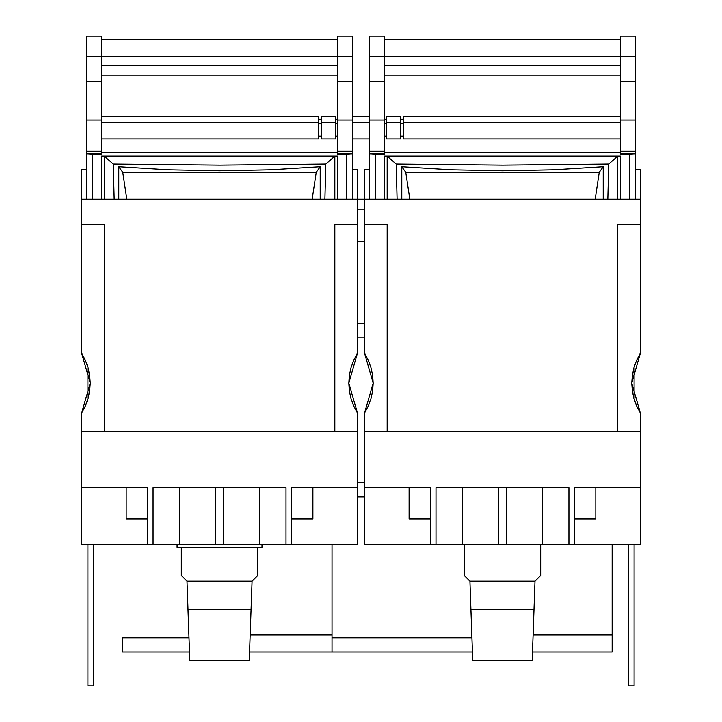 <?xml version="1.0" encoding="UTF-8"?>
<svg xmlns="http://www.w3.org/2000/svg" width="722" height="722" viewBox="0 0 722 722"><rect width="100%" height="100%" fill="white"/><g stroke="black" fill="none" stroke-linecap="round" stroke-linejoin="round"><path stroke-width="1.08" d="M506.727 544.424L574.631 544.424L574.631 487.828L640.423 487.828L640.423 544.424L574.631 544.424L640.423 544.424L640.423 487.828L574.631 487.828L574.631 544.424L568.972 544.424L568.972 487.828L568.972 544.424L542.52 544.424L542.52 487.828L542.52 544.424L498.234 544.424L506.727 544.424L506.727 487.828L506.727 544.424M462.441 544.424L498.234 544.424L498.234 487.828L498.234 544.424L435.989 544.424L435.989 487.828L568.972 487.828L435.989 487.828L435.989 544.424L462.441 544.424L462.441 487.828L462.441 544.424M640.423 199.209L640.423 169.499L635.333 169.499L640.423 169.499L640.423 199.209L364.538 199.209L364.538 169.499L364.538 199.209L640.423 199.209L640.423 353.094L636.705 360.07L633.997 367.507L632.346 375.241L631.795 383.129L632.346 391.026L633.997 398.761L636.705 406.188L640.423 413.174L631.795 383.129L640.423 353.094L640.423 224.677L617.788 224.677L640.423 224.677L640.423 199.209M620.613 143.877L620.613 36.19M635.333 143.877L635.333 120.023L620.613 120.023L620.613 81.351L635.333 81.351L635.333 120.023L635.333 36.19M384.348 36.281L384.348 56.316L620.613 56.298L620.613 81.351L635.333 81.351L635.333 56.298L620.613 56.298L635.333 56.298L635.333 36.1L620.613 36.1L620.613 56.316L384.348 56.298L384.348 143.877M369.628 36.281L369.628 56.298L369.628 36.1L384.348 36.1L384.348 120.023L369.628 120.023L369.628 81.351L369.628 143.877M261.96 547.249L261.96 544.424L261.96 547.249L177.08 547.249L261.96 547.249M177.08 544.424L177.08 547.249L177.08 544.424M337.652 143.877L337.652 36.19M352.372 143.877L352.372 120.023L337.652 120.023L337.652 81.351L352.372 81.351L352.372 120.023L352.372 36.19M101.387 36.281L101.387 56.316L337.652 56.298L337.652 81.351L352.372 81.351L352.372 56.298L337.652 56.298L352.372 56.298L352.372 36.1L337.652 36.1L337.652 56.316L101.387 56.298L101.387 143.877M86.667 36.281L86.667 56.298L86.667 36.1L101.387 36.1L101.387 120.023L86.667 120.023L86.667 81.351L86.667 143.877M357.462 199.209L357.462 169.499L352.372 169.499L357.462 169.499L357.462 199.209L81.577 199.209L81.577 169.499L81.577 199.209L357.462 199.209L357.462 353.094L353.744 360.07L351.036 367.507L349.385 375.241L348.834 383.129L349.385 391.026L351.036 398.761L353.744 406.188L357.462 413.174L348.834 383.129L357.462 353.094L357.462 224.677L334.827 224.677L357.462 224.677L357.462 199.209L364.538 199.209L357.462 199.209M223.766 544.424L291.679 544.424L291.679 487.828L357.462 487.828L357.462 544.424L291.679 544.424L357.462 544.424L357.462 487.828L291.679 487.828L291.679 544.424L286.011 544.424L286.011 487.828L286.011 544.424L259.559 544.424L259.559 487.828L259.559 544.424L215.273 544.424L223.766 544.424L223.766 487.828L223.766 544.424M179.48 544.424L215.273 544.424L215.273 487.828L215.273 544.424L153.028 544.424L153.028 487.828L286.011 487.828L153.028 487.828L153.028 544.424L179.48 544.424L179.48 487.828L179.48 544.424M612.13 651.948L612.13 634.963L533.098 634.963L612.13 634.963L612.13 544.424L612.13 651.948L532.493 651.948L612.13 651.948M331.994 651.948L331.994 634.963L250.137 634.963L331.994 634.963L331.994 544.424L331.994 651.948L249.532 651.948L472.468 651.948L331.994 651.948M620.613 116.395L403.445 116.395L403.445 139.03L620.613 139.03M635.333 139.03L635.333 116.395M386.469 116.395L386.469 139.03L400.611 139.03L400.611 116.395L386.469 116.395M101.387 139.03L318.555 139.03L318.555 116.395L101.387 116.395M86.667 116.395L86.667 139.03M335.531 139.03L335.531 116.395L321.389 116.395L321.389 139.03L335.531 139.03M364.538 353.094L373.166 383.129L364.538 413.174L368.256 406.188L370.964 398.761L372.615 391.026L373.166 383.129L372.615 375.241L370.964 367.507L368.256 360.07L364.538 353.094L364.538 224.677L387.173 224.677L387.173 431.233L640.423 431.233L640.423 487.828L640.423 413.174L640.423 431.233L617.788 431.233L617.788 224.677L617.788 431.233L364.538 431.233L364.538 413.174L364.538 431.233L387.173 431.233L387.173 224.677L364.538 224.677L364.538 199.209L364.538 353.094M81.577 353.094L90.205 383.129L81.577 413.174L85.295 406.188L88.003 398.761L89.654 391.026L90.205 383.129L89.654 375.241L88.003 367.507L85.295 360.07L81.577 353.094L81.577 224.677L104.212 224.677L104.212 431.233L357.462 431.233L357.462 413.174L357.462 431.233L334.827 431.233L334.827 224.677L334.827 431.233L81.577 431.233L81.577 413.174L81.577 431.233L104.212 431.233L104.212 224.677L81.577 224.677L81.577 199.209L81.577 353.094M364.538 487.828L430.321 487.828L430.321 544.424L364.538 544.424L364.538 431.233L364.538 487.828L430.321 487.828L430.321 544.424L435.989 544.424L364.538 544.424L364.538 487.828M409.103 518.956L430.321 518.956L409.103 518.956L409.103 487.828L409.103 518.956M574.631 518.956L595.858 518.956L574.631 518.956M595.858 487.828L595.858 518.956L595.858 487.828M369.628 169.499L364.538 169.499L369.628 169.499M401.766 166.665L401.766 199.209L401.766 166.665L405.746 172.323L409.789 199.209L405.746 172.323L599.215 172.323L603.195 166.665L553.684 169.751L502.476 170.789L451.277 169.751L401.766 166.665L451.277 169.751L502.476 170.789L553.684 169.751L603.195 166.665L603.195 199.209L603.195 166.665L599.215 172.323L595.172 199.209L599.215 172.323L405.746 172.323L401.766 166.665M372.615 375.241L370.973 367.516M607.816 199.209L608.745 164.102L617.788 156.142L617.788 199.209L617.788 156.142L620.613 156.042L384.348 156.042L387.173 156.142L396.216 164.102L502.702 165.194L608.745 164.102L617.788 156.142L620.613 156.142L620.613 199.209L620.613 156.042L384.348 156.042L387.173 156.142L387.173 199.209L387.173 156.142L396.216 164.102L397.145 199.209M384.348 199.209L384.348 156.142L384.348 199.209M608.745 164.102L502.702 165.194L396.216 164.102M635.333 150.311L635.333 151.223L620.613 151.223L635.333 151.223L635.333 153.714L620.613 153.714L635.333 153.714L629.674 154.138L629.674 199.209L629.674 154.138L620.613 154.138L635.333 153.813L635.333 199.209L635.333 120.023L620.613 120.023L620.613 150.311M620.613 65.828L384.348 65.828L620.613 65.828M384.348 150.311L384.348 154.138L369.628 153.813L369.628 199.209L369.628 153.714L375.287 154.138L375.287 199.209L375.287 154.138L384.348 154.138L369.628 153.714L369.628 151.223L369.628 153.714L384.348 153.714L384.348 151.223L369.628 151.223L369.628 120.023L384.348 120.023L384.348 151.223L369.628 151.223L369.628 150.311M369.628 56.298L369.628 81.351L369.628 56.298L384.348 56.298L369.628 56.298M384.348 81.351L369.628 81.351L384.348 81.351M540.679 544.424L540.679 575.542L540.679 544.424M535.02 581.201L540.679 575.542L535.02 581.201L532.195 660.431L472.766 660.431L470.952 609.503L534.009 609.503L470.952 609.503L469.941 581.201L535.02 581.201L469.941 581.201L472.766 660.431L532.195 660.431L535.02 581.201M464.282 544.424L464.282 575.542L469.941 581.201L464.282 575.542L464.282 544.424M324.855 199.209L325.784 164.102L334.827 156.142L334.827 199.209L334.827 156.142L337.652 156.042L101.387 156.042L104.212 156.142L113.255 164.102L219.741 165.194L325.784 164.102L334.827 156.142L337.652 156.142L337.652 199.209L337.652 156.042L101.387 156.042L104.212 156.142L104.212 199.209L104.212 156.142L113.255 164.102L114.184 199.209M101.387 199.209L101.387 156.142L101.387 199.209M325.784 164.102L219.741 165.194L113.255 164.102M352.372 150.311L352.372 151.223L337.652 151.223L352.372 151.223L352.372 153.714L337.652 153.714L352.372 153.714L346.713 154.138L346.713 199.209L346.713 154.138L337.652 154.138L352.372 153.813L352.372 199.209L352.372 120.023L337.652 120.023L337.652 150.311M337.652 65.828L101.387 65.828L337.652 65.828M101.387 150.311L101.387 154.138L86.667 153.813L86.667 199.209L86.667 153.714L92.326 154.138L92.326 199.209L92.326 154.138L101.387 154.138L86.667 153.714L86.667 151.223L86.667 153.714L101.387 153.714L101.387 151.223L86.667 151.223L86.667 120.023L101.387 120.023L101.387 151.223L86.667 151.223L86.667 150.311M86.667 56.298L86.667 81.351L86.667 56.298L101.387 56.298L86.667 56.298M101.387 81.351L86.667 81.351L101.387 81.351M86.667 169.499L81.577 169.499L86.667 169.499M118.805 166.665L118.805 199.209L118.805 166.665L122.785 172.323L126.828 199.209L122.785 172.323L316.254 172.323L320.234 166.665L270.723 169.751L219.524 170.789L168.316 169.751L118.805 166.665L168.316 169.751L219.524 170.789L270.723 169.751L320.234 166.665L320.234 199.209L320.234 166.665L316.254 172.323L312.211 199.209L316.254 172.323L122.785 172.323L118.805 166.665M351.036 367.507L349.385 375.241M81.577 487.828L147.369 487.828L147.369 544.424L81.577 544.424L81.577 431.233L81.577 487.828L147.369 487.828L147.369 544.424L153.028 544.424L81.577 544.424L81.577 487.828M334.827 431.233L104.212 431.233L334.827 431.233M357.462 431.233L357.462 487.828L357.462 431.233M126.142 518.956L147.369 518.956L126.142 518.956L126.142 487.828L126.142 518.956M291.679 518.956L312.897 518.956L291.679 518.956M312.897 487.828L312.897 518.956L312.897 487.828M257.718 547.249L257.718 575.542L257.718 547.249M252.059 581.201L257.718 575.542L252.059 581.201L249.234 660.431L189.805 660.431L187.991 609.503L251.048 609.503L187.991 609.503L186.98 581.201L252.059 581.201L186.98 581.201L189.805 660.431L249.234 660.431L252.059 581.201M181.321 547.249L181.321 575.542L186.98 581.201L181.321 575.542L181.321 547.249M634.06 685.9L628.402 685.9L628.402 544.424L628.402 685.9L634.06 685.9L634.06 544.424L634.06 685.9M93.598 685.9L87.94 685.9L87.94 544.424L87.94 685.9L93.598 685.9L93.598 544.424L93.598 685.9M634.06 367.29L634.06 398.977L634.06 367.29M364.538 209.109L357.462 209.109L364.538 209.109M87.94 367.29L87.94 398.977L87.94 367.29M357.462 241.653L364.538 241.653M189.507 651.948L122.605 651.948L122.605 637.797L189.002 637.797L122.605 637.797L122.605 651.948L189.507 651.948M471.962 637.797L331.994 637.797L471.962 637.797M364.538 482.729L357.462 482.729L364.538 482.729M364.538 496.871L357.462 496.871L364.538 496.871M364.538 323.709L357.462 323.709L364.538 323.709M357.462 337.86L364.538 337.86L357.462 337.86M403.445 116.468L403.445 122.235L620.613 122.235L403.445 122.235L403.445 138.958M400.611 123.606L403.445 123.606L400.611 123.606M386.469 116.468L386.469 122.235L400.611 122.235L400.611 138.958M384.348 123.606L386.469 123.606L384.348 123.606M318.555 138.958L318.555 122.235L101.387 122.235L318.555 122.235L318.555 116.468M321.389 123.606L318.555 123.606L321.389 123.606M335.531 138.958L335.531 122.235L321.389 122.235L321.389 116.468M337.652 123.606L335.531 123.606L337.652 123.606M369.628 122.235L352.372 122.235L369.628 122.235M321.389 138.958L321.389 122.235L335.531 122.235L335.531 116.468M86.532 138.958L86.532 116.468M400.611 116.468L400.611 122.235L386.469 122.235L386.469 138.958M635.468 116.468L635.468 138.958M384.348 152.802L620.613 152.802L384.348 152.802M384.348 75.061L620.613 75.061M384.348 39.25L620.613 39.25M101.387 152.802L337.652 152.802L101.387 152.802M101.387 75.061L337.652 75.061M101.387 39.25L337.652 39.25M400.611 119.22L403.445 119.22M384.348 119.22L386.469 119.22M321.389 136.196L318.555 136.196M337.652 136.196L335.531 136.196M369.628 139.03L352.372 139.03M369.628 116.395L352.372 116.395M337.652 119.22L335.531 119.22M321.389 119.22L318.555 119.22M384.348 136.196L386.469 136.196M400.611 136.196L403.445 136.196"/></g></svg>
